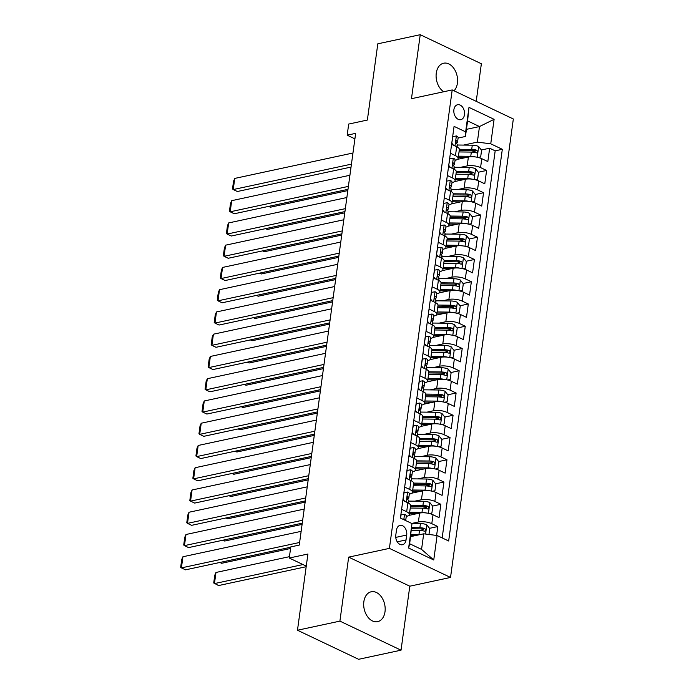 <?xml version="1.0" encoding="UTF-8"?>
<svg xmlns="http://www.w3.org/2000/svg" width="694" height="694" viewBox="0 0 694 694"><rect width="100%" height="100%" fill="white"/><g stroke="black" fill="none" stroke-linecap="round" stroke-linejoin="round"><path stroke-width="1.04" d="M454.05 90.81A15.285 10.497 77.9 0 0 457.407 83.185A15.285 10.497 77.9 0 0 443.622 63.215A15.285 10.497 77.9 0 0 436.266 73.139A15.285 10.497 77.9 0 0 443.718 91.755M363.856 601.689A15.285 10.497 77.9 0 0 377.649 621.659A15.285 10.497 77.9 0 0 385.005 611.744A15.285 10.497 77.9 0 0 371.221 591.774A15.285 10.497 77.9 0 0 363.856 601.689M453.893 109.695A7.643 5.248 77.9 0 0 460.781 119.68A7.643 5.248 77.9 0 0 464.468 114.718A7.643 5.248 77.9 0 0 457.572 104.733A7.643 5.248 77.9 0 0 453.893 109.695M476.214 101.341L481.367 63.761L420.234 34.7L377.805 43.817L367.369 120.045L348.7 124.061L347.173 135.183L354.903 138.861M450.527 577.443L513.334 118.986L452.202 89.925L389.403 548.381L450.527 577.443L409.798 586.196L348.666 557.135L339.904 621.121L401.037 650.183L409.798 586.196M401.037 650.183L358.607 659.3L297.474 630.239L307.919 554.02L289.251 558.028L306.262 566.113M339.904 621.121L297.474 630.239M436.604 535.438L437.827 526.546L429.534 528.325M423.297 529.669L419.757 530.424M408.757 515.425L419.618 513.092A9.551 3.244 7.8 0 1 433.013 514.774L439.042 517.637L440.872 504.286L432.588 506.073M426.342 507.409L422.802 508.173M411.802 493.174L422.663 490.84A9.551 3.244 -172.2 0 1 436.066 492.523L442.095 495.386L443.926 482.035L435.632 483.813M429.386 485.158L425.847 485.921M414.847 470.914L425.717 468.58A9.551 3.244 -172.2 0 1 439.111 470.263L445.14 473.135L446.971 459.775L438.686 461.562M432.44 462.907L428.901 463.661M417.901 448.662L428.762 446.329A9.551 3.244 -172.2 0 1 442.165 448.012L448.194 450.874L450.024 437.524L441.731 439.302M435.485 440.647L431.946 441.41M420.946 426.411L431.815 424.069A9.551 3.244 -172.2 0 1 445.21 425.752L451.239 428.623L453.069 415.272L444.785 417.051M438.539 418.395L434.999 419.15M423.999 404.151L434.86 401.817A9.551 3.244 -172.2 0 1 448.255 403.5L454.292 406.363L456.114 393.012L447.83 394.791M441.584 396.135L438.044 396.899M427.044 381.9L437.905 379.566A9.551 3.244 -172.2 0 1 451.308 381.24L457.337 384.112L459.168 370.761L450.874 372.539M444.628 373.884L441.089 374.647M430.089 359.639L440.959 357.306A9.551 3.244 -172.2 0 1 454.353 358.989L460.382 361.86L462.213 348.501L453.928 350.288M447.682 351.624L444.143 352.387M433.143 337.388L444.004 335.055A9.551 3.244 -172.2 0 1 457.407 336.737L463.436 339.6L465.266 326.249L456.973 328.028M450.727 329.372L447.188 330.136M436.188 315.137L447.057 312.794A9.551 3.244 -172.2 0 1 460.452 314.477L466.481 317.349L468.311 303.989L460.027 305.776M453.781 307.121L450.241 307.876M439.241 292.877L450.102 290.543A9.551 3.244 -172.2 0 1 463.497 292.226L469.534 295.089L471.356 281.738L463.072 283.516M456.826 284.861L453.286 285.624M442.286 270.625L453.156 268.283A9.551 3.244 -172.2 0 1 466.55 269.966L472.579 272.837L474.41 259.487L466.116 261.265M459.879 262.61L456.34 263.364M445.34 248.365L456.201 246.032A9.551 3.244 -172.2 0 1 469.595 247.715L475.624 250.577L477.455 237.227L469.17 239.014M462.924 240.35L459.385 241.113M448.385 226.114L459.246 223.78A9.551 3.244 -172.2 0 1 472.649 225.463L478.678 228.326L480.508 214.975L472.215 216.754M465.969 218.098L462.43 218.862M451.43 203.854L462.299 201.52A9.551 3.244 -172.2 0 1 475.694 203.203L481.723 206.075L483.553 192.715L475.269 194.502M469.023 195.838L465.483 196.602M454.483 181.602L465.344 179.269A9.551 3.244 -172.2 0 1 478.747 180.952L484.776 183.815L486.607 170.464L478.313 172.242M472.067 173.587L468.528 174.35M450.389 153.244L455.464 155.656A9.551 3.244 7.8 0 1 458.135 158.414A9.551 3.244 7.8 0 1 455.281 160.262L455.047 160.305M447.344 175.504L452.41 177.916A9.551 3.244 7.8 0 1 455.091 180.666A9.551 3.244 7.8 0 1 452.228 182.513L451.994 182.565M444.29 197.755L449.365 200.167A9.551 3.244 7.8 0 1 452.037 202.926A9.551 3.244 7.8 0 1 449.183 204.773L448.949 204.817M441.245 220.015L446.311 222.427A9.551 3.244 7.8 0 1 448.992 225.177A9.551 3.244 7.8 0 1 446.138 227.025L445.904 227.077M438.192 242.267L443.266 244.678A9.551 3.244 7.8 0 1 445.938 247.437A9.551 3.244 7.8 0 1 443.084 249.276L442.85 249.328M435.147 264.527L440.213 266.93A9.551 3.244 7.8 0 1 442.893 269.688A9.551 3.244 7.8 0 1 440.039 271.536L439.805 271.588M432.102 286.778L437.168 289.19A9.551 3.244 7.8 0 1 439.84 291.948A9.551 3.244 7.8 0 1 436.986 293.788L436.752 293.84M429.048 309.03L434.123 311.441A9.551 3.244 7.8 0 1 436.795 314.2A9.551 3.244 7.8 0 1 433.941 316.048L433.707 316.091M426.003 331.29L431.069 333.701A9.551 3.244 7.8 0 1 433.75 336.451A9.551 3.244 7.8 0 1 430.887 338.299L430.662 338.351M422.95 353.541L428.024 355.953A9.551 3.244 7.8 0 1 430.696 358.711A9.551 3.244 7.8 0 1 427.842 360.55L427.608 360.602M419.905 375.801L424.971 378.213A9.551 3.244 7.8 0 1 427.651 380.963A9.551 3.244 7.8 0 1 424.797 382.81L424.563 382.862M416.851 398.052L421.926 400.464A9.551 3.244 7.8 0 1 424.598 403.223A9.551 3.244 7.8 0 1 421.744 405.062L421.51 405.114M413.806 420.312L418.872 422.715A9.551 3.244 7.8 0 1 421.553 425.474A9.551 3.244 7.8 0 1 418.699 427.322L418.465 427.374M410.761 442.564L415.827 444.975A9.551 3.244 7.8 0 1 418.499 447.725A9.551 3.244 7.8 0 1 415.645 449.573L415.411 449.625M407.708 464.815L412.783 467.227A9.551 3.244 7.8 0 1 415.454 469.985A9.551 3.244 7.8 0 1 412.6 471.833L412.366 471.877M404.663 487.075L409.729 489.487A9.551 3.244 7.8 0 1 412.409 492.237A9.551 3.244 7.8 0 1 409.555 494.085L409.321 494.137M289.251 558.028L290.777 546.907L299.261 545.076L355.658 133.361L347.173 135.183M406.042 539.941L406.71 535.039A7.4 5.084 77.9 0 0 400.039 525.367A7.4 5.084 77.9 0 0 396.474 530.173L395.797 535.065A7.4 5.084 77.9 0 0 402.477 544.738A7.4 5.084 77.9 0 0 406.042 539.941L397.254 541.823M465.457 136.475L465.639 131.869L454.067 126.377L400.412 518.062L411.984 523.562L409.668 543.74L421.562 549.396L423.696 533.816L437.099 535.499L448.662 540.999L502.317 149.305L490.745 143.805L477.351 142.123L479.485 126.551L467.591 120.895L465.457 136.475L458.092 138.054M465.639 131.869L468.988 107.388L494.102 119.325L490.745 143.805M437.099 535.499L433.741 559.98L408.627 548.043L411.984 523.562M460.538 167.341L467.175 165.909A9.551 3.244 7.8 0 1 480.569 167.592L486.607 170.464M457.528 159.351L468.398 157.009L467.175 165.909M457.485 189.592L464.13 188.169A9.551 3.244 7.8 0 1 477.524 189.852L483.553 192.715M454.44 211.852L461.076 210.421A9.551 3.244 7.8 0 1 474.479 212.104L480.508 214.975M451.395 234.104L458.031 232.681A9.551 3.244 7.8 0 1 471.426 234.364L477.455 237.227M448.341 256.364L454.978 254.932A9.551 3.244 7.8 0 1 468.381 256.615L474.41 259.487M445.296 278.615L451.933 277.192A9.551 3.244 7.8 0 1 465.327 278.875L471.356 281.738M442.243 300.875L448.888 299.444A9.551 3.244 7.8 0 1 462.282 301.127L468.311 303.989M439.198 323.126L445.834 321.695A9.551 3.244 7.8 0 1 459.228 323.378L465.266 326.249M436.153 345.378L442.789 343.955A9.551 3.244 7.8 0 1 456.184 345.638L462.213 348.501M433.099 367.638L439.736 366.206A9.551 3.244 7.8 0 1 453.139 367.889L459.168 370.761M430.054 389.889L436.691 388.467A9.551 3.244 7.8 0 1 450.085 390.149L456.114 393.012M427.001 412.149L433.637 410.718A9.551 3.244 7.8 0 1 447.04 412.401L453.069 415.272M423.956 434.401L430.592 432.978A9.551 3.244 7.8 0 1 443.987 434.661L450.024 437.524M420.902 456.661L427.547 455.229A9.551 3.244 7.8 0 1 440.942 456.912L446.971 459.775M417.857 478.912L424.494 477.481A9.551 3.244 7.8 0 1 437.897 479.164L443.926 482.035M414.812 501.163L421.449 499.741A9.551 3.244 7.8 0 1 434.843 501.424L440.872 504.286M401.609 509.327L406.684 511.738A9.551 3.244 7.8 0 1 409.356 514.497A9.551 3.244 7.8 0 1 406.502 516.336L406.268 516.388M411.759 523.423L418.395 521.992A9.551 3.244 7.8 0 1 431.798 523.675L437.827 526.546M442.165 537.911L495.186 150.841L489.652 148.204L481.367 149.991M468.398 157.009A9.551 3.244 -172.2 0 1 481.792 158.692L487.821 161.563L489.652 148.204M402.832 500.426L407.899 502.838A9.551 3.244 7.8 0 1 410.579 505.596L409.356 514.497M412.409 492.237L413.624 483.336A9.551 3.244 -172.2 0 0 410.952 480.586L405.877 478.175M415.454 469.985L416.678 461.085A9.551 3.244 -172.2 0 0 413.997 458.326L408.931 455.915M418.499 447.725L419.723 438.825A9.551 3.244 -172.2 0 0 417.051 436.075L411.976 433.663M421.553 425.474L422.767 416.574A9.551 3.244 -172.2 0 0 420.096 413.815L415.029 411.403M424.598 403.223L425.821 394.313A9.551 3.244 -172.2 0 0 423.14 391.563L418.074 389.152M427.651 380.963L428.866 372.062A9.551 3.244 -172.2 0 0 426.194 369.303L421.119 366.9M430.696 358.711L431.92 349.811A9.551 3.244 -172.2 0 0 429.239 347.052L424.173 344.64M433.75 336.451L434.964 327.551A9.551 3.244 -172.2 0 0 432.293 324.801L427.218 322.389M436.795 314.2L438.018 305.299A9.551 3.244 -172.2 0 0 435.338 302.541L430.271 300.129M439.84 291.948L441.063 283.039A9.551 3.244 -172.2 0 0 438.391 280.289L433.316 277.878M442.893 269.688L444.108 260.788A9.551 3.244 -172.2 0 0 441.436 258.029L436.37 255.618M445.938 247.437L447.162 238.528A9.551 3.244 -172.2 0 0 444.481 235.778L439.415 233.366M448.992 225.177L450.206 216.276A9.551 3.244 -172.2 0 0 447.535 213.518L442.46 211.115M452.037 202.926L453.26 194.025A9.551 3.244 -172.2 0 0 450.579 191.266L445.513 188.855M455.091 180.666L456.305 171.765A9.551 3.244 -172.2 0 0 453.633 169.015L448.558 166.603M458.135 158.414L459.35 149.514A9.551 3.244 -172.2 0 0 456.678 146.755L451.612 144.343M410.64 536.618L423.696 533.816M348.666 557.135L389.403 548.381M420.234 34.7L411.473 98.687L452.202 89.925M466.429 129.353L479.485 126.551L494.102 119.325M463.583 145.089L477.351 142.123M475.121 151.335L471.582 152.09M495.186 150.841L502.317 149.305M409.668 543.74L408.627 548.043M421.562 549.396L433.741 559.98M468.988 107.388L467.591 120.895M299.617 542.474L181.412 567.883L185.541 569.843L290.725 547.236M400.577 518.14L401.011 514.939L404.619 514.289A6.324 2.151 7.8 0 1 406.311 516.076L405.73 520.3A6.324 2.151 -172.2 0 0 405.07 519.147L404.125 519.823M301.144 531.344L182.93 556.753L181.412 567.883L180.666 567.276L181.733 559.485L182.93 556.753M428.961 534.475L429.76 528.611L426.758 524.811A6.324 2.151 -172.2 0 0 420.451 523.528L411.689 523.423M302.983 564.56L214.455 583.593L215.973 572.463L289.433 556.675M419.679 534.675A6.324 2.151 -172.2 0 0 418.933 534.649L410.926 534.554M215.973 572.463L214.784 575.196L213.717 582.986L218.584 585.554L306.175 566.72M414.847 535.716L410.77 535.673M411.507 530.329L419.514 530.424A6.324 2.151 7.8 0 1 424.364 531.17C426.038 530.823 426.159 529.93 424.737 528.498A6.324 2.151 -172.2 0 0 419.879 527.752L411.82 527.657M411.716 528.767L420.807 528.88A3.227 1.093 7.8 0 1 422.29 529.019L424.737 528.498M424.364 531.17L424.971 531.205M302.662 520.214L184.457 545.623L188.586 547.592L302.263 523.155M402.971 499.402L404.064 492.688L407.673 492.037A6.324 2.151 7.8 0 1 409.365 493.816L408.783 498.049A6.324 2.151 -172.2 0 0 408.124 496.895L407.76 496.809M304.189 509.092L185.983 534.501L184.457 545.623L183.719 545.024L184.786 537.234L185.983 534.501M403.145 499.368L404.68 501.302M407.578 499.376L408.445 498.613A6.324 2.151 -172.2 0 0 408.783 498.049M407.404 497.051L408.124 496.895C407.005 497.121 406.884 498.014 407.76 499.567A6.324 2.151 7.8 0 1 408.419 500.721L408.115 502.942M305.716 497.962L187.501 523.371L191.639 525.332L305.308 500.903M406.025 477.151L407.109 470.437L410.718 469.777A6.324 2.151 7.8 0 1 412.409 471.564L411.828 475.789A6.324 2.151 -172.2 0 0 411.169 474.644L410.805 474.549M307.242 486.832L189.028 512.241L187.501 523.371L186.764 522.764L187.831 514.974L189.028 512.241M406.198 477.108L407.734 479.051M410.622 477.125L411.49 476.362A6.324 2.151 -172.2 0 0 411.828 475.789M410.449 474.791L411.169 474.644C410.05 474.861 409.928 475.754 410.805 477.307A6.324 2.151 7.8 0 1 411.464 478.461L411.16 480.682M308.761 475.702L190.555 501.12L194.684 503.081L308.362 478.643M409.07 454.891L410.163 448.177L413.771 447.526A6.324 2.151 7.8 0 1 415.454 449.313L414.882 453.538A6.324 2.151 -172.2 0 0 414.223 452.384L413.858 452.297M310.287 464.581L192.082 489.99L190.555 501.12L189.818 500.513L190.885 492.723L192.082 489.99M409.243 454.856L410.779 456.799M413.676 454.865L414.544 454.102A6.324 2.151 -172.2 0 0 414.882 453.538M413.503 452.54L414.223 452.384C413.103 452.609 412.982 453.503 413.85 455.056A6.324 2.151 7.8 0 1 414.518 456.21L414.205 458.43M311.814 453.451L193.6 478.86L197.729 480.829L311.406 456.392M412.115 432.64L413.208 425.925L416.816 425.266A6.324 2.151 7.8 0 1 418.508 427.053L417.927 431.286A6.324 2.151 -172.2 0 0 417.268 430.133L416.903 430.037M313.332 442.321L195.127 467.73L193.6 478.86L192.863 478.253L193.93 470.463L195.127 467.73M412.297 432.596L413.824 434.539M416.721 432.614L417.588 431.85A6.324 2.151 -172.2 0 0 417.927 431.286M416.547 430.289L417.268 430.133C416.148 430.358 416.027 431.243 416.903 432.804A6.324 2.151 7.8 0 1 417.562 433.95L417.259 436.17M429.274 513.508L431.894 513.031L432.813 506.351L429.812 502.56A6.324 2.151 -172.2 0 0 423.505 501.268L408.584 501.094A18.27 6.203 -172.2 0 0 408.367 501.094M426.203 512.961A6.324 2.151 -172.2 0 0 421.978 512.398L409.668 512.25M219.877 562.461L221.629 563.294L290.56 548.477M417.892 513.465L409.512 513.36M431.894 513.031L429.447 513.551M410.241 508.025L422.559 508.173A6.324 2.151 7.8 0 1 427.417 508.91C429.092 508.572 429.213 507.678 427.782 506.238A6.324 2.151 -172.2 0 0 422.924 505.501L410.588 505.353M410.458 506.464L423.852 506.62A3.227 1.093 7.8 0 1 425.344 506.767L427.782 506.238M427.417 508.91L428.024 508.954M432.319 491.248L434.947 490.771L435.858 484.1L432.856 480.3A6.324 2.151 -172.2 0 0 426.55 479.016L411.629 478.834A18.27 6.203 -172.2 0 0 411.412 478.834M429.256 490.71A6.324 2.151 -172.2 0 0 425.032 490.146L412.713 489.999M222.921 540.21L224.683 541.042L302.09 524.404M420.946 491.205L412.566 491.109M434.947 490.771L432.492 491.291M413.294 485.765L425.604 485.913A6.324 2.151 7.8 0 1 430.462 486.659C432.136 486.312 432.258 485.427 430.835 483.987A6.324 2.151 -172.2 0 0 425.977 483.241L413.633 483.093M413.503 484.212L426.905 484.369A3.227 1.093 7.8 0 1 428.389 484.507L430.835 483.987M430.462 486.659L431.069 486.694M435.364 468.997L437.992 468.519L438.903 461.84L435.91 458.049A6.324 2.151 -172.2 0 0 429.603 456.756L414.682 456.583A18.27 6.203 -172.2 0 0 414.465 456.583M432.301 468.45A6.324 2.151 -172.2 0 0 428.077 467.886L415.758 467.739M225.975 517.95L227.727 518.791L305.143 502.144M423.991 468.953L415.611 468.858M437.992 468.519L435.546 469.04M416.339 463.514L428.658 463.661A6.324 2.151 7.8 0 1 433.516 464.399C435.19 464.06 435.312 463.167 433.88 461.736A6.324 2.151 -172.2 0 0 429.022 460.99L416.678 460.842M416.556 461.952L429.95 462.117A3.227 1.093 7.8 0 1 431.434 462.256L433.88 461.736M433.516 464.399L434.123 464.442M438.417 446.745L441.037 446.268L441.957 439.588L438.955 435.789A6.324 2.151 -172.2 0 0 432.648 434.505L417.727 434.331A18.27 6.203 -172.2 0 0 417.51 434.323M435.346 446.199A6.324 2.151 -172.2 0 0 431.121 445.635L418.812 445.487M229.02 495.698L230.772 496.531L308.188 479.892M427.044 446.702L418.656 446.598M441.037 446.268L438.591 446.78M419.393 441.254L431.703 441.401A6.324 2.151 7.8 0 1 436.561 442.147C438.235 441.8 438.356 440.916 436.925 439.476A6.324 2.151 -172.2 0 0 432.067 438.729L419.731 438.591M419.601 439.701L432.995 439.857A3.227 1.093 7.8 0 1 434.487 440.005L436.925 439.476M436.561 442.147L437.168 442.182M314.859 431.2L196.654 456.609L200.783 458.569L314.46 434.132M415.168 410.38L416.253 403.665L419.861 403.014A6.324 2.151 7.8 0 1 421.553 404.802L420.98 409.026A6.324 2.151 -172.2 0 0 420.312 407.872L419.957 407.786M316.386 420.07L198.172 445.479L196.654 456.609L195.916 456.001L196.983 448.211L198.172 445.479M415.342 410.345L416.877 412.288M419.766 410.354L420.642 409.59A6.324 2.151 -172.2 0 0 420.98 409.026M419.601 408.029L420.312 407.872C419.202 408.098 419.081 408.992 419.948 410.544A6.324 2.151 7.8 0 1 420.607 411.698L420.304 413.919M441.462 424.485L444.091 424.008L445.001 417.337L442 413.537A6.324 2.151 -172.2 0 0 435.702 412.253L420.781 412.071A18.27 6.203 -172.2 0 0 420.555 412.071M438.4 423.939A6.324 2.151 -172.2 0 0 434.175 423.375L421.857 423.227M232.074 473.447L233.826 474.28L311.242 457.632M430.089 424.442L421.709 424.346M444.091 424.008L441.636 424.528M422.438 419.002L434.756 419.15A6.324 2.151 7.8 0 1 439.614 419.896C441.28 419.549 441.401 418.656 439.979 417.224A6.324 2.151 -172.2 0 0 435.121 416.478L422.776 416.331M422.655 417.441L436.049 417.606A3.227 1.093 7.8 0 1 437.532 417.745L439.979 417.224M439.614 419.896L440.213 419.931M317.913 408.94L199.698 434.349L203.828 436.318L317.505 411.88M418.213 388.128L419.306 381.414L422.915 380.754A6.324 2.151 7.8 0 1 424.607 382.541L424.025 386.775A6.324 2.151 -172.2 0 0 423.366 385.621L423.002 385.526M319.431 397.809L201.225 423.227L199.698 434.349L198.961 433.75L200.028 425.96L201.225 423.227M418.387 388.093L419.922 390.028M422.82 388.102L423.687 387.339A6.324 2.151 -172.2 0 0 424.025 386.775M422.646 385.777L423.366 385.621C422.247 385.847 422.126 386.732 423.002 388.293A6.324 2.151 7.8 0 1 423.661 389.447L423.357 391.668M444.516 402.234L447.136 401.757L448.055 395.077L445.054 391.286A6.324 2.151 -172.2 0 0 438.747 389.993L423.826 389.82A18.27 6.203 -172.2 0 0 423.609 389.811M441.445 401.687A6.324 2.151 -172.2 0 0 437.22 401.123L424.91 400.976M235.119 451.187L236.871 452.02L314.287 435.381M433.134 402.19L424.754 402.086M447.136 401.757L444.689 402.277M425.491 396.751L437.801 396.89A6.324 2.151 7.8 0 1 442.659 397.636C444.334 397.298 444.455 396.404 443.024 394.964A6.324 2.151 -172.2 0 0 438.166 394.227L425.83 394.079M425.7 395.19L439.094 395.346A3.227 1.093 7.8 0 1 440.586 395.493L443.024 394.964M442.659 397.636L443.266 397.679M320.958 386.688L202.752 412.097L206.881 414.058L320.559 389.62M421.267 365.868L422.351 359.154L425.96 358.503A6.324 2.151 7.8 0 1 427.651 360.29L427.07 364.515A6.324 2.151 -172.2 0 0 426.411 363.37L426.055 363.274M322.484 375.558L204.27 400.967L202.752 412.097L202.006 411.49L203.073 403.7L204.27 400.967M421.44 365.833L422.976 367.777M425.864 365.842L426.732 365.087A6.324 2.151 -172.2 0 0 427.07 364.515M425.691 363.517L426.411 363.37C425.292 363.587 425.17 364.48 426.047 366.033A6.324 2.151 7.8 0 1 426.706 367.187L426.402 369.408M447.561 379.974L450.189 379.497L451.1 372.825L448.098 369.026A6.324 2.151 -172.2 0 0 441.792 367.742L426.871 367.56A18.27 6.203 -172.2 0 0 426.654 367.56M444.498 379.436A6.324 2.151 -172.2 0 0 440.274 378.863L427.955 378.724M238.163 428.935L239.924 429.768L317.332 413.13M436.188 379.93L427.808 379.835M450.189 379.497L447.734 380.017M428.536 374.491L440.846 374.639A6.324 2.151 7.8 0 1 445.704 375.385C447.378 375.038 447.5 374.144 446.077 372.713A6.324 2.151 -172.2 0 0 441.219 371.967L428.875 371.819M428.753 372.938L442.147 373.094A3.227 1.093 7.8 0 1 443.631 373.233L446.077 372.713M445.704 375.385L446.311 375.419M324.003 364.428L205.797 389.846L209.926 391.806L323.604 367.369M424.312 343.617L425.405 336.902L429.013 336.252A6.324 2.151 7.8 0 1 430.705 338.03L430.124 342.263A6.324 2.151 -172.2 0 0 429.465 341.11L429.1 341.023M325.529 353.307L207.324 378.716L205.797 389.846L205.06 389.239L206.127 381.448L207.324 378.716M424.485 343.582L426.021 345.525M428.918 343.591L429.786 342.827A6.324 2.151 -172.2 0 0 430.124 342.263M428.745 341.266L429.465 341.11C428.345 341.335 428.224 342.229 429.092 343.782A6.324 2.151 7.8 0 1 429.76 344.935L429.456 347.156M450.606 357.722L453.234 357.245L454.154 350.565L451.152 346.774A6.324 2.151 -172.2 0 0 444.845 345.482L429.924 345.308A18.27 6.203 -172.2 0 0 429.707 345.308M447.543 357.176A6.324 2.151 -172.2 0 0 443.319 356.612L431.009 356.464M241.217 406.675L242.969 407.508L320.385 390.869M439.233 357.679L430.853 357.575M453.234 357.245L450.788 357.766M431.581 352.24L443.9 352.387A6.324 2.151 7.8 0 1 448.758 353.125C450.432 352.786 450.553 351.893 449.122 350.453A6.324 2.151 -172.2 0 0 444.264 349.715L431.92 349.568M431.798 350.678L445.192 350.834A3.227 1.093 7.8 0 1 446.684 350.982L449.122 350.453M448.758 353.125L449.365 353.168M327.056 342.177L208.842 367.586L212.971 369.546L326.648 345.118M427.357 321.365L428.45 314.651L432.058 313.992A6.324 2.151 7.8 0 1 433.75 315.779L433.169 320.003A6.324 2.151 -172.2 0 0 432.509 318.858L432.145 318.763M328.583 331.047L210.369 356.456L208.842 367.586L208.105 366.979L209.172 359.188L210.369 356.456M427.539 321.322L429.074 323.265M431.963 321.339L432.83 320.576A6.324 2.151 -172.2 0 0 433.169 320.003M431.789 319.006L432.509 318.858C431.39 319.084 431.269 319.969 432.145 321.53A6.324 2.151 7.8 0 1 432.804 322.675L432.501 324.896M453.659 335.462L456.288 334.994L457.199 328.314L454.197 324.514A6.324 2.151 -172.2 0 0 447.89 323.231L432.969 323.048A18.27 6.203 -172.2 0 0 432.752 323.048M450.597 334.924A6.324 2.151 -172.2 0 0 446.372 334.361L434.054 334.213M244.262 384.424L246.023 385.257L323.43 368.618M442.286 335.419L433.897 335.323M456.288 334.994L453.833 335.506M434.635 329.98L446.945 330.127A6.324 2.151 7.8 0 1 451.803 330.873C453.477 330.526 453.598 329.641 452.167 328.201A6.324 2.151 -172.2 0 0 447.309 327.455L434.973 327.308M434.843 328.427L448.237 328.583A3.227 1.093 7.8 0 1 449.729 328.73L452.167 328.201M451.803 330.873L452.41 330.908M330.101 319.917L211.896 345.334L216.025 347.295L329.702 322.857M430.41 299.105L431.503 292.391L435.103 291.74A6.324 2.151 7.8 0 1 436.795 293.527L436.222 297.752A6.324 2.151 -172.2 0 0 435.554 296.598L435.199 296.512M331.628 308.795L213.414 334.204L211.896 345.334L211.158 344.727L212.225 336.937L213.414 334.204M430.584 299.071L432.119 301.014M435.008 299.079L435.884 298.316A6.324 2.151 -172.2 0 0 436.222 297.752M434.843 296.754L435.554 296.598C434.444 296.824 434.323 297.717 435.19 299.27A6.324 2.151 7.8 0 1 435.849 300.424L435.546 302.645M456.704 313.211L459.333 312.734L460.243 306.054L457.251 302.263A6.324 2.151 -172.2 0 0 450.944 300.97L436.023 300.797A18.27 6.203 -172.2 0 0 435.806 300.797M453.642 312.664A6.324 2.151 -172.2 0 0 449.417 312.1L437.099 311.953M247.316 362.173L249.068 363.005L326.484 346.358M445.331 313.168L436.951 313.072M459.333 312.734L456.878 313.254M437.68 307.728L449.998 307.876A6.324 2.151 7.8 0 1 454.856 308.613C456.531 308.275 456.652 307.381 455.221 305.95A6.324 2.151 -172.2 0 0 450.363 305.204L438.018 305.056M437.897 306.167L451.291 306.332A3.227 1.093 7.8 0 1 452.774 306.47L455.221 305.95M454.856 308.613L455.464 308.657M333.155 297.665L214.94 323.074L219.07 325.044L332.747 300.606M433.455 276.854L434.548 270.139L438.157 269.48A6.324 2.151 7.8 0 1 439.849 271.267L439.267 275.501A6.324 2.151 -172.2 0 0 438.608 274.347L438.244 274.251M334.673 286.535L216.467 311.953L214.94 323.074L214.203 322.467L215.27 314.677L216.467 311.953M433.637 276.811L435.164 278.754M438.061 276.828L438.929 276.065A6.324 2.151 -172.2 0 0 439.267 275.501M437.888 274.503L438.608 274.347C437.489 274.572 437.367 275.457 438.244 277.019A6.324 2.151 7.8 0 1 438.903 278.164L438.599 280.385M459.758 290.959L462.377 290.482L463.297 283.803L460.296 280.003A6.324 2.151 -172.2 0 0 453.989 278.719L439.068 278.546A18.27 6.203 -172.2 0 0 438.851 278.537M456.687 290.413A6.324 2.151 -172.2 0 0 452.462 289.849L440.152 289.702M250.361 339.913L252.113 340.745L329.529 324.107M448.385 290.916L439.996 290.812M462.377 290.482L459.931 290.994M440.733 285.468L453.043 285.616A6.324 2.151 7.8 0 1 457.901 286.362C459.575 286.015 459.697 285.13 458.266 283.69A6.324 2.151 -172.2 0 0 453.408 282.944L441.072 282.805M440.942 283.915L454.336 284.072A3.227 1.093 7.8 0 1 455.828 284.219L458.266 283.69M457.901 286.362L458.508 286.405M336.2 275.414L217.994 300.823L222.123 302.784L335.801 278.346M436.509 254.594L437.593 247.879L441.202 247.229A6.324 2.151 7.8 0 1 442.893 249.016L442.312 253.241A6.324 2.151 -172.2 0 0 441.653 252.087L441.297 252M337.726 264.284L219.512 289.693L217.994 300.823L217.248 300.216L218.315 292.426L219.512 289.693M436.682 254.559L438.218 256.502M441.106 254.568L441.974 253.813A6.324 2.151 -172.2 0 0 442.312 253.241M440.933 252.243L441.653 252.087C440.543 252.312 440.412 253.206 441.289 254.759A6.324 2.151 7.8 0 1 441.948 255.913L441.644 258.133M462.803 268.699L465.431 268.222L466.342 261.551L463.34 257.752A6.324 2.151 -172.2 0 0 457.042 256.468L442.121 256.286A18.27 6.203 -172.2 0 0 441.896 256.286M459.74 268.153A6.324 2.151 -172.2 0 0 455.516 267.589L443.197 267.442M253.414 317.661L255.166 318.494L332.582 301.855M451.43 268.656L443.05 268.561M465.431 268.222L462.976 268.743M443.778 263.217L456.097 263.364A6.324 2.151 7.8 0 1 460.955 264.11C462.62 263.763 462.742 262.87 461.319 261.438A6.324 2.151 -172.2 0 0 456.461 260.692L444.117 260.545M443.995 261.655L457.389 261.82A3.227 1.093 7.8 0 1 458.873 261.959L461.319 261.438M460.955 264.11L461.553 264.145M339.245 253.154L221.039 278.563L225.168 280.532L338.846 256.095M439.554 232.343L440.647 225.628L444.255 224.969A6.324 2.151 7.8 0 1 445.947 226.756L445.366 230.989A6.324 2.151 -172.2 0 0 444.707 229.835L444.342 229.74M340.771 242.024L222.566 267.442L221.039 278.563L220.302 277.964L221.369 270.174L222.566 267.442M439.727 232.308L441.263 234.242M444.16 232.317L445.028 231.553A6.324 2.151 -172.2 0 0 445.366 230.989M443.987 229.992L444.707 229.835C443.587 230.061 443.466 230.946 444.342 232.507A6.324 2.151 7.8 0 1 445.001 233.661L444.698 235.882M465.856 246.448L468.476 245.971L469.396 239.291L466.394 235.5A6.324 2.151 -172.2 0 0 460.087 234.208L445.166 234.034A18.27 6.203 -172.2 0 0 444.949 234.034M462.785 245.902A6.324 2.151 -172.2 0 0 458.561 245.338L446.251 245.19M256.459 295.401L258.211 296.234L335.627 279.595M454.475 246.405L446.095 246.301M468.476 245.971L466.03 246.491M446.823 240.965L459.142 241.104A6.324 2.151 7.8 0 1 464 241.85C465.674 241.512 465.795 240.618 464.364 239.178A6.324 2.151 -172.2 0 0 459.506 238.441L447.17 238.294M447.04 239.404L460.434 239.56A3.227 1.093 7.8 0 1 461.926 239.708L464.364 239.178M464 241.85L464.607 241.894M342.298 230.902L224.084 256.312L228.222 258.272L341.899 233.835M442.607 210.082L443.692 203.368L447.3 202.717A6.324 2.151 7.8 0 1 448.992 204.504L448.411 208.729A6.324 2.151 -172.2 0 0 447.751 207.584L447.387 207.489M343.825 219.772L225.611 245.182L224.084 256.312L223.347 255.704L224.414 247.914L225.611 245.182M442.781 210.048L444.316 211.991M447.205 210.056L448.072 209.302A6.324 2.151 -172.2 0 0 448.411 208.729M447.031 207.732L447.751 207.584C446.632 207.801 446.511 208.694 447.387 210.247A6.324 2.151 7.8 0 1 448.046 211.401L447.743 213.622M468.901 224.188L471.53 223.711L472.441 217.04L469.439 213.24A6.324 2.151 -172.2 0 0 463.132 211.956L448.211 211.774A18.27 6.203 -172.2 0 0 447.994 211.774M465.839 223.65A6.324 2.151 -172.2 0 0 461.614 223.078L449.296 222.939M259.504 273.15L261.265 273.983L338.672 257.344M457.528 224.145L449.148 224.049M471.53 223.711L469.075 224.231M449.877 218.705L462.187 218.853A6.324 2.151 7.8 0 1 467.045 219.599C468.719 219.252 468.84 218.367 467.418 216.927A6.324 2.151 -172.2 0 0 462.56 216.181L450.215 216.034M450.085 217.153L463.488 217.309A3.227 1.093 7.8 0 1 464.971 217.448L467.418 216.927M467.045 219.599L467.652 219.634M345.343 208.642L227.138 234.06L231.267 236.021L344.944 211.583M445.652 187.831L446.745 181.117L450.354 180.466A6.324 2.151 7.8 0 1 452.037 182.253L451.464 186.478A6.324 2.151 -172.2 0 0 450.805 185.324L450.441 185.237M346.87 197.521L228.664 222.93L227.138 234.06L226.4 233.453L227.467 225.663L228.664 222.93M445.826 187.796L447.361 189.74M450.259 187.805L451.126 187.042A6.324 2.151 -172.2 0 0 451.464 186.478M450.085 185.48L450.805 185.324C449.686 185.55 449.565 186.443 450.432 187.996A6.324 2.151 7.8 0 1 451.1 189.15L450.788 191.37M471.946 201.937L474.575 201.46L475.494 194.78L472.493 190.989A6.324 2.151 -172.2 0 0 466.186 189.696L451.265 189.523A18.27 6.203 -172.2 0 0 451.048 189.523M468.884 201.39A6.324 2.151 -172.2 0 0 464.659 200.826L452.349 200.679M262.558 250.89L264.31 251.731L341.726 235.084M460.573 201.893L452.193 201.789M474.575 201.46L472.128 201.98M452.922 196.454L465.24 196.602A6.324 2.151 7.8 0 1 470.098 197.339C471.773 197.001 471.894 196.107 470.463 194.667A6.324 2.151 -172.2 0 0 465.605 193.93L453.26 193.782M453.139 194.893L466.533 195.049A3.227 1.093 7.8 0 1 468.016 195.196L470.463 194.667M470.098 197.339L470.706 197.382M348.397 186.391L230.182 211.8L234.312 213.761L347.989 189.332M448.697 165.58L449.79 158.865L453.399 158.206A6.324 2.151 7.8 0 1 455.091 159.993L454.509 164.226A6.324 2.151 -172.2 0 0 453.85 163.073L453.486 162.977M349.915 175.261L231.709 200.67L230.182 211.8L229.445 211.193L230.512 203.403L231.709 200.67M448.879 165.536L450.406 167.48M453.303 165.554L454.171 164.79A6.324 2.151 -172.2 0 0 454.509 164.226M453.13 163.22L453.85 163.073C452.731 163.298 452.609 164.183 453.486 165.745A6.324 2.151 7.8 0 1 454.145 166.89L453.841 169.11M475 179.677L477.628 179.208L478.539 172.528L475.537 168.729A6.324 2.151 -172.2 0 0 469.231 167.445L454.31 167.263A18.27 6.203 -172.2 0 0 454.093 167.263M471.929 179.139A6.324 2.151 -172.2 0 0 467.704 178.575L455.394 178.427M265.602 228.638L267.355 229.471L344.771 212.832M463.627 179.633L455.238 179.538M477.628 179.208L475.173 179.72M455.975 174.194L468.285 174.341A6.324 2.151 7.8 0 1 473.143 175.088C474.817 174.741 474.939 173.856 473.508 172.416A6.324 2.151 -172.2 0 0 468.65 171.67L456.314 171.522M456.184 172.641L469.578 172.797A3.227 1.093 7.8 0 1 471.07 172.945L473.508 172.416M473.143 175.088L473.75 175.122M351.442 164.131L233.236 189.549L237.365 191.509L351.043 167.072M451.751 143.32L452.835 136.605L456.444 135.955A6.324 2.151 7.8 0 1 458.135 137.742L457.563 141.966A6.324 2.151 -172.2 0 0 456.895 140.813L456.539 140.726M352.968 153.01L234.754 178.419L233.236 189.549L232.499 188.942L233.566 181.151L234.754 178.419M451.924 143.285L453.46 145.228M456.348 143.294L457.225 142.53A6.324 2.151 -172.2 0 0 457.563 141.966M456.184 140.969L456.895 140.813C455.784 141.038 455.663 141.932 456.531 143.485A6.324 2.151 7.8 0 1 457.19 144.638L456.886 146.859M478.045 157.425L480.673 156.948L481.584 150.268L478.591 146.477A6.324 2.151 -172.2 0 0 472.284 145.185L457.363 145.011A18.27 6.203 -172.2 0 0 457.146 145.011M474.982 156.879A6.324 2.151 -172.2 0 0 470.758 156.315L458.439 156.167M268.656 206.387L270.408 207.22L347.824 190.572M466.672 157.382L458.292 157.286M480.673 156.948L478.218 157.469M459.02 151.943L471.339 152.09A6.324 2.151 7.8 0 1 476.197 152.827C477.862 152.489 477.993 151.596 476.561 150.164A6.324 2.151 -172.2 0 0 471.703 149.418L459.359 149.271M459.237 150.381L472.631 150.546A3.227 1.093 7.8 0 1 474.115 150.685L476.561 150.164M476.197 152.827L476.804 152.871M465.344 179.269L464.13 188.169M462.299 201.52L461.076 210.421M459.246 223.78L458.031 232.681M456.201 246.032L454.978 254.932M453.156 268.283L451.933 277.192M450.102 290.543L448.888 299.444M447.057 312.794L445.834 321.695M444.004 335.055L442.789 343.955M440.959 357.306L439.736 366.206M437.905 379.566L436.691 388.467M434.86 401.817L433.637 410.718M431.815 424.069L430.592 432.978M428.762 446.329L427.547 455.229M425.717 468.58L424.494 477.481M422.663 490.84L421.449 499.741M419.618 513.092L418.395 521.992M433.013 514.774L431.798 523.675M481.792 158.692L480.569 167.592M478.747 180.952L477.524 189.852M475.694 203.203L474.479 212.104M472.649 225.463L471.426 234.364M469.595 247.715L468.381 256.615M466.55 269.966L465.327 278.875M463.497 292.226L462.282 301.127M460.452 314.477L459.228 323.378M457.407 336.737L456.184 345.638M454.353 358.989L453.139 367.889M451.308 381.24L450.085 390.149M448.255 403.5L447.04 412.401M445.21 425.752L443.987 434.661M442.165 448.012L440.942 456.912M439.111 470.263L437.897 479.164M436.066 492.523L434.843 501.424M407.899 502.838L406.684 511.738M410.952 480.586L409.729 489.487M413.997 458.326L412.783 467.227M417.051 436.075L415.827 444.975M420.096 413.815L418.872 422.715M423.14 391.563L421.926 400.464M426.194 369.303L424.971 378.213M429.239 347.052L428.024 355.953M432.293 324.801L431.069 333.701M435.338 302.541L434.123 311.441M438.391 280.289L437.168 289.19M441.436 258.029L440.213 266.93M444.481 235.778L443.266 244.678M447.535 213.518L446.311 222.427M450.579 191.266L449.365 200.167M453.633 169.015L452.41 177.916M456.678 146.755L455.464 155.656M395.762 537.399L406.71 535.039M404.533 514.306L403.795 519.667M404.35 519.303L405.07 519.147M425.587 534.05L426.836 524.907M419.879 527.752L420.451 523.528M418.933 534.649L419.514 530.424M407.578 492.046L406.216 502.031M410.631 469.795L409.26 479.78M413.676 447.543L412.314 457.528M416.73 425.283L415.359 435.268M428.424 513.317L429.89 502.656M408.315 503.046L408.584 501.094M422.924 505.501L423.505 501.268M421.978 512.398L422.559 508.173M431.468 491.066L432.935 480.395M411.369 480.786L411.629 478.834M425.977 483.241L426.55 479.016M425.032 490.146L425.604 485.913M434.522 468.814L435.979 458.144M414.413 458.534L414.682 456.583M429.022 460.99L429.603 456.756M428.077 467.886L428.658 463.661M437.567 446.554L439.033 435.884M417.458 436.274L417.727 434.331M432.067 438.729L432.648 434.505M431.121 445.635L431.703 441.401M419.775 403.032L418.404 413.017M440.621 424.303L442.078 413.633M420.512 414.023L420.781 412.071M435.121 416.478L435.702 412.253M434.175 423.375L434.756 419.15M422.828 380.772L421.458 390.757M443.666 402.043L445.132 391.373M423.557 391.772L423.826 389.82M438.166 394.227L438.747 389.993M437.22 401.123L437.801 396.89M425.873 358.52L424.502 368.505M446.719 379.792L448.177 369.121M426.61 369.512L426.871 367.56M441.219 371.967L441.792 367.742M440.274 378.863L440.846 374.639M428.918 336.26L427.556 346.245M449.764 357.531L451.221 346.87M429.655 347.26L429.924 345.308M444.264 349.715L444.845 345.482M443.319 356.612L443.9 352.387M431.972 314.009L430.601 323.994M452.809 335.28L454.275 324.61M432.7 325L432.969 323.048M447.309 327.455L447.89 323.231M446.372 334.361L446.945 330.127M435.017 291.758L433.655 301.743M455.863 313.029L457.32 302.358M435.754 302.749L436.023 300.797M450.363 305.204L450.944 300.97M449.417 312.1L449.998 307.876M438.07 269.498L436.7 279.482M458.908 290.769L460.374 280.098M438.799 280.497L439.068 278.546M453.408 282.944L453.989 278.719M452.462 289.849L453.043 285.616M441.115 247.246L439.744 257.231M461.961 268.517L463.419 257.847M441.852 258.237L442.121 256.286M456.461 260.692L457.042 256.468M455.516 267.589L456.097 263.364M444.16 224.986L442.798 234.971M465.006 246.257L466.472 235.596M444.897 235.986L445.166 234.034M459.506 238.441L460.087 234.208M458.561 245.338L459.142 241.104M447.214 202.735L445.843 212.72M468.06 224.006L469.517 213.336M447.951 213.726L448.211 211.774M462.56 216.181L463.132 211.956M461.614 223.078L462.187 218.853M450.259 180.475L448.897 190.46M471.105 201.746L472.562 191.084M450.996 191.475L451.265 189.523M465.605 193.93L466.186 189.696M464.659 200.826L465.24 196.602M453.312 158.223L451.941 168.208M474.149 179.494L475.616 168.824M454.041 169.215L454.31 167.263M468.65 171.67L469.231 167.445M467.704 178.575L468.285 174.341M456.357 135.972L454.986 145.957M477.203 157.243L478.66 146.573M457.094 146.963L457.363 145.011M471.703 149.418L472.284 145.185M470.758 156.315L471.339 152.09"/></g></svg>
